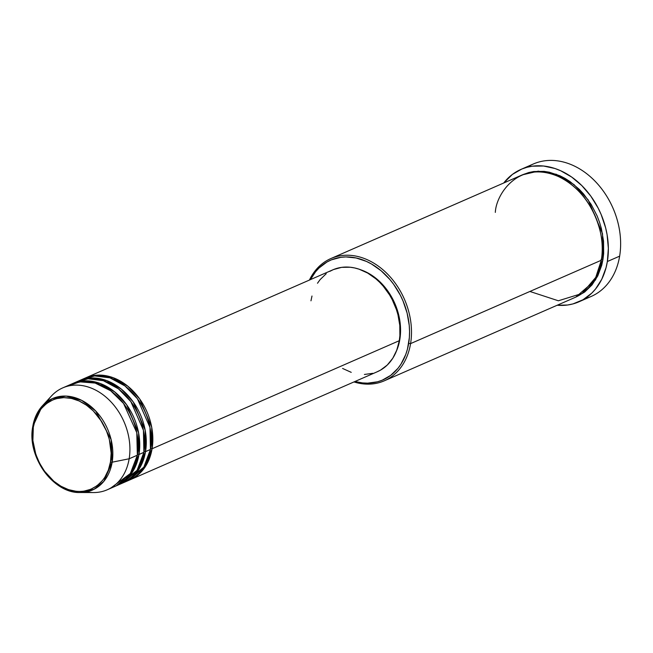<?xml version="1.0" encoding="UTF-8"?>
<svg xmlns="http://www.w3.org/2000/svg" width="653" height="653" viewBox="0 0 653 653"><rect width="100%" height="100%" fill="white"/><g stroke="black" fill="none" stroke-linecap="round" stroke-linejoin="round"><path stroke-width="0.98" d="M47.187 401.579A55.595 42.584 66.4 0 1 62.729 387.89A55.595 42.584 66.4 0 1 111.051 401.946A55.595 42.584 66.4 0 1 129.155 458.773L112.153 462.193A1.388 0.58 -170.6 0 1 110.479 461.973C109.916 475.425 93.338 500.435 64.68 488.134C36.225 474.649 29.654 439.183 33.319 427.135C33.874 413.692 50.461 388.674 79.111 400.975C107.574 414.467 114.144 449.925 110.479 461.973A1.388 0.58 9.4 0 0 112.153 462.193L111.132 439.624L95.722 410.99L81.649 400.338L66.116 396.093L52.371 398.624L42.372 405.839L32.854 426.393A1.388 0.58 9.4 0 0 32.764 426.556A1.388 0.58 9.4 0 0 33.319 427.135L35.466 418.965L37.074 415.235L41.27 408.647L46.649 403.448L52.999 399.816L56.46 398.64L63.798 397.628L71.446 398.412L79.111 400.975L86.498 405.211L93.33 410.957L101.95 421.92L106.3 430.376L109.329 439.371L111.149 453.141L110.479 461.973L108.333 470.144L104.782 477.327L102.521 480.461L97.142 485.669L90.8 489.293L83.723 491.203L80.001 491.48L76.197 491.317L68.5 489.636L60.933 486.216L53.791 481.204L44.461 471.115L39.515 463.05L35.809 454.284L32.887 440.538L33.319 427.135A1.388 0.58 -170.6 0 1 32.764 426.556A1.388 0.58 -170.6 0 1 32.854 426.393A49.914 38.233 66.4 0 1 42.372 405.839A49.914 38.233 66.4 0 1 90.269 405.937A49.914 38.233 66.4 0 1 112.153 462.193L129.155 458.773A55.595 42.584 -113.6 0 0 104.782 396.11A55.595 42.584 -113.6 0 0 51.432 396.004L42.372 405.839C37.376 411.349 34.168 418.246 32.764 426.548C26.683 456.463 53.301 493.709 80.262 492.517A49.914 38.233 66.4 0 1 32.797 426.736M150.59 448.505A1.388 0.58 -170.6 0 1 152.076 448.75L145.872 465.826L129.359 480.102A55.595 42.584 66.4 0 0 130.184 479.751A55.595 42.584 66.4 0 0 152.076 448.75L399.293 340.695A55.595 42.584 -113.6 0 0 381.181 283.875A55.595 42.584 -113.6 0 0 332.867 269.82L85.649 377.875A55.595 42.584 66.4 0 1 133.971 391.931A55.595 42.584 66.4 0 1 152.076 448.75A1.388 0.58 9.4 0 0 150.59 448.505M81.601 379.76L94.603 375.932L109.884 377.834L125.001 385.972L137.391 398.73L149.978 427.437L150.443 449.468A55.595 42.584 -113.6 0 1 128.543 480.469A55.595 42.584 -113.6 0 1 126.045 481.441L143.84 467.164L150.443 449.468A55.595 42.584 -113.6 0 0 132.33 392.641A55.595 42.584 -113.6 0 0 84.017 378.585L79.103 380.732A55.595 42.584 66.4 0 1 127.417 394.787A55.595 42.584 66.4 0 1 145.529 451.615L139.318 468.683L122.813 482.959A55.595 42.584 66.4 0 0 123.629 482.616A55.595 42.584 66.4 0 0 145.529 451.615L150.443 449.468L145.529 451.615A1.388 0.58 9.4 0 0 144.044 451.37A1.388 0.58 -170.6 0 1 145.529 451.615L145.154 430.041L133.188 401.864L121.295 389.074L106.594 380.544L91.453 377.973L78.287 381.107A55.595 42.584 66.4 0 1 79.103 380.732M118.642 484.583L137.089 470.331L143.889 452.333A55.595 42.584 -113.6 0 0 125.784 395.506A55.595 42.584 -113.6 0 0 77.462 381.45L72.556 383.597A55.595 42.584 66.4 0 1 120.87 397.653A55.595 42.584 66.4 0 1 138.983 454.48L132.771 471.548L116.258 485.824A55.595 42.584 66.4 0 0 117.083 485.473A55.595 42.584 66.4 0 0 138.983 454.48L143.889 452.333L138.983 454.48A1.388 0.58 9.4 0 0 137.497 454.235A1.388 0.58 -170.6 0 1 138.983 454.48L138.607 432.906L126.641 404.729L114.74 391.931L100.04 383.409L84.906 380.838L71.74 383.964A55.595 42.584 66.4 0 1 72.556 383.597M111.23 487.701L130.339 473.507L137.342 455.19A55.595 42.584 -113.6 0 0 119.23 398.371A55.595 42.584 -113.6 0 0 70.916 384.315L62.729 387.89M529.885 291.458L558.364 300.78L582.035 293.491L595.756 277.378L601.315 260.245L410.582 343.609L408.656 343.47A65.324 50.036 66.4 0 1 354.954 381.507L362.546 382.927L367.663 383.156L377.524 381.793L382.185 380.209L390.723 375.336L397.955 368.333L400.991 364.113L405.766 354.457L407.456 349.102L409.358 337.609L409.553 331.585L409.243 325.447L407.105 313.073L403.032 300.968L400.322 295.164L393.661 284.324L389.784 279.394L381.115 270.75L371.508 264.008L366.472 261.429L356.163 257.984L345.87 256.923L340.866 257.306L331.349 259.87L326.933 262.033L319.015 267.999L315.579 271.746L310.428 279.623A65.324 50.036 66.4 0 1 374.479 265.82A65.324 50.036 66.4 0 1 408.656 343.47L410.582 343.609A66.712 51.105 -113.6 0 0 374.838 263.779A66.712 51.105 -113.6 0 0 309.432 280.055A66.712 51.105 66.4 0 1 330.867 258.555A66.712 51.105 66.4 0 1 388.845 275.419A66.712 51.105 66.4 0 1 410.582 343.609L601.315 260.245A66.712 51.105 -113.6 0 0 579.578 192.055A66.712 51.105 -113.6 0 0 521.6 175.184L330.867 258.555M527.363 167.184A72.271 55.366 66.4 0 1 593.153 179.289A72.271 55.366 66.4 0 1 619.64 256.156A72.271 55.366 -113.6 0 0 596.099 182.285A72.271 55.366 -113.6 0 0 533.289 164.009L521.012 169.38A72.271 55.366 66.4 0 1 583.823 187.648A72.271 55.366 66.4 0 1 607.363 261.518L619.64 256.156L607.363 261.518A72.271 55.366 66.4 0 1 578.901 301.825A72.271 55.366 66.4 0 1 557.164 305.253L567.547 305.008L572.926 303.923L582.958 299.784L591.724 293.181L595.528 289.026L601.772 279.231L606.033 267.754L607.363 261.518L608.359 248.369L607.102 234.729L605.649 227.889L601.144 214.502L598.14 208.078L590.777 196.08L581.839 185.607L571.685 177.053L560.69 170.751L555.009 168.523L543.557 166.017L532.358 166.189L526.987 167.282L521.829 169.029L512.385 174.424L503.724 183.003A72.271 55.366 66.4 0 1 521.012 169.38M601.029 259.388A1.388 0.58 -170.6 0 1 602.948 259.527L595.536 279.949L575.848 297.074L584.631 292.071L592.018 284.92L597.789 275.876L601.723 265.281L602.948 259.527A1.388 0.58 9.4 0 0 601.029 259.388M329.741 271.387L333.495 269.55L341.592 267.363L350.212 267.232L354.612 267.942L359.019 269.158L367.68 273.068L375.85 278.807L379.662 282.3L383.229 286.161L389.531 294.846L392.2 299.58L396.436 309.62L397.971 314.828L399.791 325.357L399.889 335.707L399.293 340.695L152.076 448.75L151.7 427.184L139.734 398.999L127.841 386.209L113.14 377.687L97.999 375.116L84.833 378.242A55.595 42.584 66.4 0 1 85.649 377.875M360.562 269.738L369.002 273.542L373.067 276.129L380.683 282.545L387.384 290.405L392.91 299.401L397.04 309.187L399.628 319.39L400.567 329.618L399.824 339.478A54.207 41.523 -113.6 0 0 361.256 269.975M80.262 492.517L94.105 489.26L103.843 481.351L112.153 462.193A49.914 38.233 66.4 0 1 80.262 492.517L93.632 492.55A55.595 42.584 -113.6 0 0 129.155 458.773L137.342 455.19L129.155 458.773A55.595 42.584 66.4 0 1 107.263 489.774A55.595 42.584 66.4 0 1 86.661 491.88M119.499 484.306A55.595 42.584 -113.6 0 0 121.997 483.326A55.595 42.584 -113.6 0 0 143.889 452.333L143.431 430.303L130.845 401.595L118.446 388.829L103.337 380.699L88.057 378.789L75.054 382.625M107.263 489.774L115.45 486.191A55.595 42.584 -113.6 0 0 137.342 455.19L136.787 432.694L123.548 403.464L110.651 390.755L95.134 383.058L79.739 381.85L66.949 386.38M578.901 301.825L591.177 296.454A72.271 55.366 -113.6 0 0 619.64 256.156A72.271 55.366 66.4 0 1 584.827 298.65M522.416 174.841L528.75 172.539L533.713 171.527L544.055 171.372L549.336 172.221L559.866 175.739L565.008 178.375L570.012 181.558L579.391 189.452L583.676 194.088L591.234 204.511L597.209 216.119L599.519 222.24L601.364 228.485L603.543 241.12L603.666 253.544L602.948 259.527L602.507 233.684L588.206 199.924L573.979 184.57L556.38 174.31L538.235 171.151L522.424 174.841M384.307 380.813A66.712 51.105 66.4 0 1 353.967 381.94A66.712 51.105 -113.6 0 0 410.582 343.609A66.712 51.105 66.4 0 1 384.307 380.813L575.032 297.442A66.712 51.105 -113.6 0 0 601.315 260.245C606.343 243.691 597.315 194.986 558.225 176.457C518.866 159.561 496.092 193.917 495.325 212.388M399.824 339.478L396.567 350.751A54.207 41.523 -113.6 0 0 399.824 339.478M310.967 300.821L311.987 296.021M317.489 283.247L320.076 279.655L326.231 273.697M130.184 479.751L377.393 371.696A55.595 42.584 -113.6 0 0 399.293 340.695L396.828 350.041L392.771 358.268L387.262 365.051L380.519 370.129L376.765 371.965M372.798 373.312L364.398 374.471M351.241 372.349L342.58 368.447M121.997 483.326L117.083 485.473M128.543 480.469L123.629 482.616"/></g></svg>
